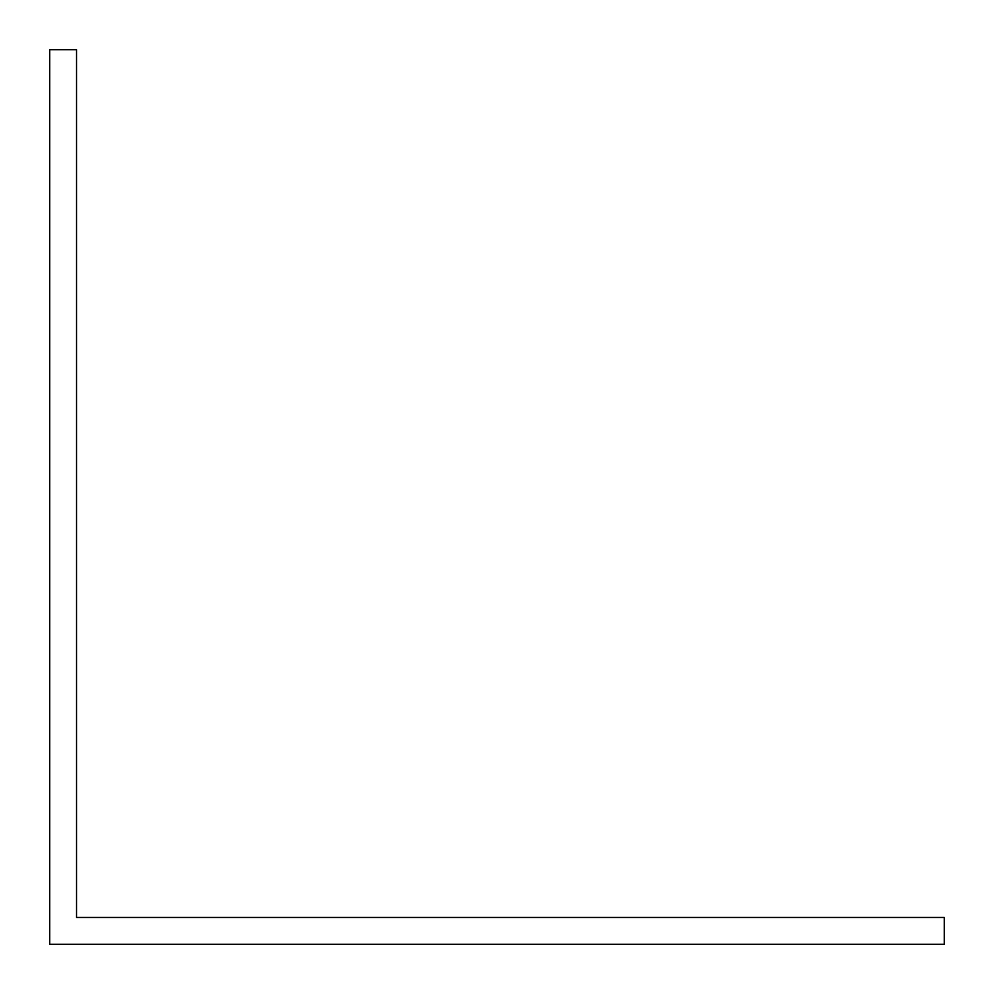 <?xml version="1.0" encoding="UTF-8"?>
<svg xmlns="http://www.w3.org/2000/svg" width="994" height="994" viewBox="0 0 994 994"><rect width="100%" height="100%" fill="white"/><g stroke="black" fill="none" stroke-linecap="round" stroke-linejoin="round"><path stroke-width="1.49" d="M112.322 917.462L76.538 917.462L76.538 49.7L49.7 49.7L49.7 944.3L944.3 944.3L944.3 917.462L112.322 917.462"/></g></svg>
